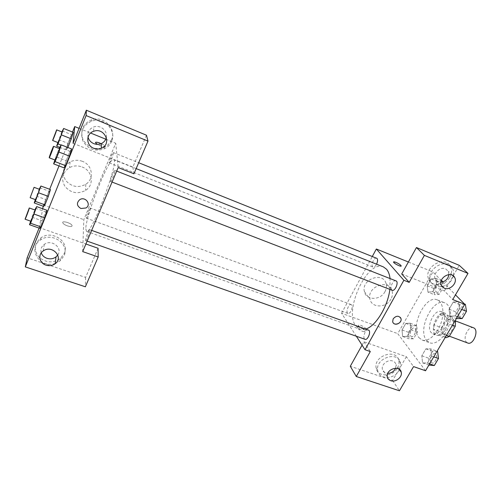 <?xml version="1.0" encoding="UTF-8"?>
<svg xmlns="http://www.w3.org/2000/svg" width="501" height="501" viewBox="0 0 501 501"><rect width="100%" height="100%" fill="white"/><g stroke="black" fill="none" stroke-linecap="round" stroke-linejoin="round"><path stroke-width="0.38" stroke-dasharray="2.5 1.88" d="M473.451 327.786C468.51 325.481 462.36 338.156 466.456 342.145L467.702 343.01M444.243 333.866L445.439 334.718C450.963 337.242 457.075 321.053 451.263 319.294C446.504 317.058 440.329 329.915 444.243 333.866M452.428 325.224L447.643 323.408L447.925 318.955L442.947 313.451L439.928 314.778L434.054 324.855L441.519 327.66L447.399 317.64L450.443 316.338L454.845 321.128M446.134 337.718L441.231 332.019L441.519 327.66M447.643 323.408L441.606 333.672L446.391 335.451M445.245 337.386L438.557 334.906L433.741 329.22L441.231 332.019M438.557 334.906L441.606 333.672M434.054 324.855L433.741 329.22M445.602 329.671C442.702 334.192 439.734 336.052 436.697 335.25C428.436 332.714 437.179 309.562 445.051 313.119C449.209 316.118 449.397 321.636 445.602 329.671M441.763 328.23C445.558 320.177 445.395 314.653 441.262 311.66C434.599 308.516 425.781 326.94 431.192 332.608L432.889 333.841C435.914 334.637 438.87 332.764 441.763 328.23M439.928 314.778L447.399 317.64M447.925 318.955L454.62 321.51M442.947 313.451L450.443 316.338M426.608 340.467L429.789 342.809C435.62 345.07 444.406 337.824 448.433 327.034C452.541 316.281 450.737 305.034 444.869 302.88C432.839 297.268 417.064 330.053 426.608 340.467M418.98 337.687L422.111 340.016C427.867 342.246 436.596 334.931 440.642 324.097C444.769 313.288 443.047 302.028 437.26 299.905C425.399 294.363 409.605 327.297 418.98 337.687M425.543 370.759L397.744 333.647L432.889 271.949L441.287 280.472M442.74 281.944L455.472 294.864M430.754 348.915L431.574 356.067L427.434 363.087L422.562 362.868L421.817 355.766L425.875 348.84L430.754 348.915L431.574 356.067L427.434 363.087L422.562 362.868L421.817 355.766L425.875 348.84L430.754 348.915L437.091 351.207M449.992 316.156L449.04 309.242L453.255 302.04L458.515 301.64L459.549 308.591L455.24 315.899L449.992 316.156L449.04 309.242L453.255 302.04L458.515 301.64L459.549 308.591L455.24 315.899L449.992 316.156L456.342 318.592M427.973 292.152L427.221 285.827L431.117 279.001L435.839 278.406L436.653 284.762L432.682 291.682L427.973 292.152L427.221 285.827L431.117 279.001L435.839 278.406L436.653 284.762L432.682 291.682L427.973 292.152L434.499 294.72L433.709 288.401L437.611 281.606L442.377 281.042M402.61 336.472L402.04 329.971L405.797 323.389L410.194 323.226L410.82 329.758L406.994 336.428L402.61 336.472L402.04 329.971L405.797 323.389L410.194 323.226L410.82 329.758L406.994 336.428L402.61 336.472L409.11 338.826L408.503 332.332L412.26 325.788L416.7 325.644L417.371 332.169L413.538 338.808L409.11 338.826M401.721 273.978L444.431 290.956L452.735 299.554M408.39 262.01L432.889 271.949M393.548 261.929L393.567 262.192C394.093 263.714 402.021 267.471 401.119 265.78M449.817 277.41C451.946 273.483 452.134 269.801 450.38 266.369C444.55 254.627 422.888 267.659 428.768 279.364C431.831 287.336 445.245 286.033 449.817 277.41M444.431 290.956L459.26 265.342M453.286 276.12L451.902 279.452C447.293 288.125 433.81 289.44 430.741 281.43C424.848 269.682 446.635 256.568 452.478 268.367C453.693 270.603 453.987 273.101 453.355 275.857M448.934 274.561L448.282 271.279L445.577 268.855C440.103 266.244 432.426 273.89 435.231 279.12L438.118 281.844L440.874 282.276M384.993 291.638C386.478 288.877 386.822 286.14 386.027 283.434C382.87 271.285 361.096 279.389 364.377 291.532C365.905 300.594 380.522 300.594 384.993 291.638M356.349 336.246L341.569 313.257L397.744 333.647M341.569 313.257L372.343 256.399M390.955 299.091C386.371 308.196 371.485 308.234 369.957 299.034C366.657 286.704 388.87 278.412 392.039 290.749C392.84 293.498 392.477 296.273 390.955 299.091M362.473 331.311C364.133 331.856 364.928 331.781 364.872 331.073C364.59 329.151 356.844 325.581 357.476 327.66C358.127 328.975 359.793 330.197 362.473 331.311M362.066 345.139L363.926 341.795L406.367 356.725L413.563 366.594M363.926 341.795L370.302 351.558M363.588 329.295C360.908 328.18 359.236 326.965 358.584 325.656C357.946 323.583 365.699 327.159 365.98 329.069C366.049 329.771 365.248 329.846 363.588 329.295M397.487 367.978C398.89 365.479 399.335 363 398.809 360.532C396.623 348.17 373.596 355.553 376.119 367.859C377.084 377.215 392.671 377.215 397.487 367.978M406.367 356.725L392.621 380.472L350.293 366.262M399.554 369.794L399.197 370.458C394.35 379.739 378.681 379.745 377.723 370.358C375.199 358.002 398.351 350.568 400.531 362.981L399.673 369.55M395.671 368.172L396.028 364.69C395.602 362.912 394.487 361.684 392.678 361.008C387.974 359.123 381.28 364.384 382.338 369.124C382.72 371.034 383.866 372.343 385.77 373.038L387.787 373.377M392.621 380.472L399.429 390.786M400.418 317.465C397.938 315.461 395.521 315.918 393.166 318.836L392.678 321.648L393.517 323.189M351.74 305.028L351.201 304.583C348.69 303.424 345.308 312.718 347.97 313.457C350.086 314.503 353.412 307.082 351.74 305.028M395.947 280.698C393.373 279.42 389.484 287.643 391.607 289.847L392.17 290.267M368.392 329.808C365.999 328.681 362.555 336.378 364.377 338.757L365.072 339.327M376.639 258.121C374.379 256.963 370.69 264.772 372.575 266.714L373.026 267.058C374.184 267.315 375.362 266.357 376.552 264.171M383.34 266.87C367.477 259.399 343.83 310.038 355.528 325.619L359.818 329.17L366.043 328.963M389.878 289.384L390.054 278.387M85.809 228.782L86.491 231.343C91.151 235.814 120.021 159.368 113.564 159.644C109.193 156.688 85.621 215.649 85.809 228.782M90.142 208.341C90.218 210.013 86.805 218.655 86.266 218.142C85.427 218.098 89.385 207.52 90.055 208.028L90.142 208.341M110.452 181.212L110.564 181.487C111.366 182.126 115.831 170.428 114.817 170.353C114.122 169.77 110.214 179.508 110.452 181.212M85.577 240.192L85.684 240.612C86.46 241.2 90.706 229.721 89.729 229.69C89.09 229.157 85.527 238.169 85.577 240.192M109.249 162.656L109.337 162.875C110.013 163.445 114.178 152.611 113.301 152.561C112.706 152.035 109.03 161.203 109.249 162.656M82.69 251.59L83.805 219.676L115.731 143.23L118.192 167.578M86.015 207.984C91.721 204.627 85.358 196.023 79.778 199.636L79.778 199.636M106.337 137.456C106.938 132.809 105.01 129.383 100.557 127.173C98.271 126.271 95.979 126.196 93.687 126.947C89.172 128.901 87.287 132.27 88.026 137.049M111.629 141.307C110.164 144.701 107.715 147.219 104.283 148.847C95.121 151.878 87.994 149.254 82.897 140.963C79.859 131.776 82.79 125.156 91.696 121.117C103.757 116.739 116.877 130.316 111.629 141.307M111.51 139.817C116.72 128.901 103.688 115.405 91.714 119.752C82.872 123.766 79.953 130.335 82.972 139.472C88.032 147.707 95.115 150.319 104.214 147.313C107.621 145.697 110.051 143.198 111.51 139.817M57.797 254.99C63.045 247.926 51.522 238.802 44.232 244.4C41.314 246.655 40.318 249.473 41.245 252.861M55.254 263.407C40.149 268.993 26.885 248.396 40.575 239.941C51.785 231.631 69.802 243.949 64.097 255.66L60.176 260.802L55.736 263.25M64.291 253.475C69.965 241.839 52.073 229.577 40.938 237.837C34.2 243.624 33.511 250.03 38.859 257.063C45.748 262.856 52.931 263.363 60.402 258.591L64.291 253.475M39.084 228.074L39.272 227.598L85.896 243.993M98.077 248.277L85.602 277.41L27.167 257.796M85.602 277.41L85.37 286.785M73.077 143.311L132.846 167.077L146.486 135.232M132.846 167.077L133.942 173.791M54.878 159.976L55.918 156.7L66.207 160.689L64.028 167.854L66.207 160.683L69.958 151.333L71.605 148.96L69.439 156.143M61.034 145.077L67.854 147.482L66.264 149.962L68.268 143.461L71.749 134.744L73.29 132.358L71.299 138.858M67.754 147.732L66.264 149.949L68.268 143.455M45.86 199.592L43.725 206.393L45.854 199.598L49.186 191.257L50.438 189.566L48.309 196.379M30.655 221.166L31.939 217.202L42.097 220.809L39.761 228.318L42.097 220.803L45.672 211.892L46.981 210.314M42.097 220.809L45.672 211.892L46.988 210.314L44.652 217.854M43.186 206.199L49.68 189.278M58.999 165.925L72.52 132.045M39.272 227.598L42.717 208.773M82.371 161.322C78.112 159.763 74.016 159.963 70.077 161.917C62.988 166.789 61.529 172.977 65.7 180.473C71.499 186.911 78.187 188.176 85.784 184.262C94.52 178.976 92.56 164.904 82.371 161.322M79.077 128.35L90.625 133.034M105.78 139.19L115.731 143.23M43.405 205.003L83.805 219.676M82.089 166.971C92.528 170.616 94.532 184.975 85.583 190.386C77.812 194.394 70.954 193.11 65.017 186.547C60.74 178.907 62.237 172.588 69.495 167.597C73.534 165.593 77.73 165.386 82.089 166.971M67.291 225.851C70.597 226.872 72.194 226.753 72.075 225.506C71.305 223.051 61.573 220.265 62.788 222.864C63.364 223.928 64.867 224.924 67.291 225.851C64.867 224.918 63.37 223.922 62.794 222.864C61.573 220.258 71.305 223.051 72.075 225.5C72.194 226.753 70.597 226.865 67.291 225.851M95.491 142.447L95.572 142.854C96.624 144.858 106.431 148.271 104.928 146.123C104.252 145.234 102.686 144.269 100.225 143.236C102.686 144.263 104.252 145.227 104.928 146.117C104.621 147.275 102.129 146.693 97.463 144.363M35.333 199.592L39.197 189.221M39.516 189.34L35.627 199.699M36.454 196.16L45.854 199.598L49.186 191.257L50.444 189.566M39.767 187.769L49.186 191.257M57.84 142.528L61.823 131.926M62.168 132.064C61.961 131.688 58.304 141.119 58.141 142.459L58.141 142.647M59.632 147.344L66.264 149.949M58.755 139.691L68.268 143.461L71.749 134.744L73.29 132.358M62.218 130.918L71.749 134.744M31.939 217.202L34.807 209.957M35.183 210.088C34.957 209.7 31.381 218.975 31.012 220.903L30.993 221.285M35.496 208.222L45.672 211.892M55.918 156.7L59.168 148.515M59.569 148.672C59.318 148.252 55.423 158.297 55.223 159.869L55.229 160.107M66.207 160.689L69.958 151.333L71.605 148.96M59.65 147.281L69.958 151.333M410.707 336.052L411.365 336.547C414.227 337.837 417.477 328.844 414.465 327.973C412.035 326.834 408.766 333.885 410.707 336.052M410.194 323.226L416.7 325.644M410.82 329.758L417.371 332.169M406.994 336.428L413.538 338.808M402.04 329.971L408.503 332.332M405.797 323.389L412.26 325.788M410.739 336.065L411.39 336.559C414.258 337.849 417.508 328.85 414.49 327.986C412.066 326.846 408.797 333.898 410.739 336.065M442.458 281.662L443.235 287.386L439.258 294.275L434.499 294.72M436.158 291.845L436.684 292.208C439.615 293.617 443.31 284.593 440.204 283.604C437.617 282.32 433.947 289.816 436.158 291.845M435.839 278.406L441.494 280.685M436.653 284.762L443.235 287.386M432.682 291.682L439.258 294.275M427.221 285.827L433.709 288.401M431.117 279.001L437.611 281.606M436.189 291.851L436.715 292.215C439.646 293.63 443.335 284.606 440.235 283.616C437.649 282.332 433.972 289.829 436.189 291.851M429.407 365.273L428.618 358.184L432.676 351.289L437.605 351.389M431.129 362.355L431.937 362.956C435.2 364.371 438.507 354.733 435.093 353.769C432.363 352.535 428.962 359.918 431.129 362.355M431.574 356.067L433.76 356.844M427.434 363.087L429.62 363.858M422.562 362.868L428.887 365.091M421.817 355.766L428.618 358.184M425.875 348.84L432.676 351.289M431.161 362.367L431.968 362.968C435.231 364.384 438.538 354.739 435.125 353.781C432.394 352.547 428.994 359.925 431.161 362.367M456.862 318.793L455.866 311.891L460.081 304.721L465.391 304.351M458.659 315.755L459.311 316.2C462.655 317.766 466.487 308.115 462.962 307C460.037 305.591 456.173 313.463 458.659 315.755M458.515 301.64L464.465 303.988M459.549 308.591L461.747 309.449M455.24 315.899L457.438 316.745M449.04 309.242L455.866 311.891M453.255 302.04L460.081 304.721M458.691 315.768L459.342 316.212C462.686 317.778 466.519 308.128 462.993 307.013C460.068 305.604 456.204 313.476 458.691 315.768M455.071 320.753L451.263 319.294M449.391 336.19L445.439 334.718M432.889 333.841L436.697 335.25M441.262 311.66L445.051 313.119M422.111 340.016L429.789 342.809M437.26 299.905L444.869 302.88M428.768 279.364L430.741 281.43M450.38 266.369L452.478 268.367M452.315 275.181L448.282 271.279M441.368 285.438L435.231 279.12M364.377 291.532L369.957 299.034M386.027 283.434L392.039 290.749M364.872 331.073L365.98 329.069M357.476 327.66L358.584 325.656M376.119 367.859L377.723 370.358M398.809 360.532L400.531 362.981M399.084 369.112L396.028 364.69M387.336 376.758L382.338 369.124M86.491 231.343L359.818 329.17M113.564 159.644L136.159 168.624M351.201 304.583L90.055 208.028M347.97 313.457L86.266 218.142M110.564 181.487L112.067 182.063M114.817 170.353L116.702 171.098M85.684 240.612L87.111 241.119M89.729 229.69L91.652 230.379M109.337 162.875L373.026 267.058M113.301 152.561L138.689 162.737M93.681 131.275L93.687 126.947M91.714 119.752L91.696 121.117M104.214 147.313L104.283 148.847M43.199 250.97L44.232 244.4M40.938 237.837L40.575 239.941M60.402 258.591L60.176 260.802M70.077 161.917L69.495 167.597M85.784 184.262L85.583 190.386"/><path stroke-width="0.75" d="M449.391 336.19L467.702 343.01C473.439 345.609 479.47 329.627 473.451 327.786L455.071 320.753M454.845 321.128L455.509 321.849L455.252 326.295L449.209 336.503L446.134 337.718L445.245 337.386M446.391 335.451L449.209 336.503M452.428 325.224L455.252 326.295M454.62 321.51L455.509 321.849M455.472 294.864L464.778 304.307L425.543 370.759L413.563 366.594L399.429 390.786L356.28 376.495L370.302 351.558L365.01 349.717L356.349 336.246M441.287 280.472L442.74 281.944M401.119 265.774L401.119 265.78C400.312 264.672 398.552 263.52 395.84 262.317C398.552 263.52 400.312 264.672 401.119 265.774C402.021 267.471 394.093 263.708 393.567 262.192C393.41 261.628 394.168 261.672 395.84 262.311L393.548 261.929M464.778 304.307L452.735 299.554L468.003 273.414L459.26 265.342L416.456 247.538L401.721 273.978L409.198 282.376L403.869 280.278L365.01 349.717M372.343 256.399L376.345 249.003L408.39 262.01M376.345 249.003L403.869 280.278M440.874 282.276C445.414 281.562 448.101 278.994 448.934 274.561M444.299 288.194C449.986 290.837 457.851 282.714 454.657 277.454C451.188 270.089 437.623 278.243 441.368 285.438L444.299 288.194M416.456 247.538L424.378 255.378L409.198 282.376M468.003 273.414L424.378 255.378M356.28 376.495L350.293 366.262L362.066 345.139M387.787 373.377C391.444 373.176 394.074 371.441 395.671 368.172M390.811 380.722C395.684 382.607 402.528 377.059 401.251 372.243C400.017 364.578 385.707 369.206 387.336 376.758C387.718 378.7 388.87 380.015 390.811 380.722M393.166 318.836C396.31 315.455 398.915 315.392 400.994 318.636C402.403 323.364 393.554 326.571 392.678 321.648L393.166 318.836M393.517 323.189C396.053 326.051 402.146 322.337 400.988 318.636L400.418 317.465M112.067 182.063L392.17 290.267C394.738 291.563 398.652 283.234 396.485 281.092L116.702 171.098M87.111 241.119L365.072 339.327C367.465 340.467 370.928 332.677 369.062 330.347L91.652 230.379M376.552 264.171C377.698 261.628 377.867 259.718 377.071 258.441L138.689 162.737M390.054 278.387C389.515 274.391 388.344 271.335 386.547 269.219L383.34 266.87L136.159 168.624M366.043 328.963C375.9 325.932 387.812 306.455 389.878 289.384M82.69 251.59L118.192 167.578L133.942 173.791L147.977 141.125L86.122 115.556L25.319 266.895L85.37 286.785L98.183 256.975L82.69 251.59M79.778 199.636C76.321 202.924 76.697 205.886 80.905 208.504C76.697 205.886 76.321 202.93 79.778 199.636C85.358 196.023 91.721 204.627 86.015 207.984L80.905 208.51L86.015 207.984M93.819 148.296C85.896 145.559 85.727 133.629 93.681 131.275C104.596 127.06 112.211 144.156 101.409 148.24C98.929 149.26 96.399 149.279 93.819 148.296M45.935 265.117C39.335 263.175 37.613 254.564 43.199 250.97C51.998 244.344 64.134 257.382 55.223 263.683C52.461 265.662 49.367 266.137 45.935 265.117M88.026 137.049C88.852 140.136 90.787 142.334 93.819 143.649C96.349 144.607 98.822 144.595 101.252 143.599C103.976 142.347 105.673 140.299 106.337 137.456M41.245 252.861C42.184 255.46 44.069 257.276 46.906 258.309C50.269 259.324 53.3 258.86 55.999 256.919L57.797 254.99M55.736 263.25L55.254 263.407M85.896 243.993L98.077 248.277L98.183 256.975M25.319 266.895L27.167 257.796L39.084 228.074M147.977 141.125L146.486 135.232L86.347 110.214L73.077 143.311L74.705 126.578L79.077 128.35M86.347 110.214L86.122 115.556M59.168 148.515L61.185 144.845L71.612 148.947L69.439 156.137L65.612 165.674L64.022 167.866L65.612 165.674L69.439 156.137L58.911 152.022L55.097 161.623L53.638 163.865L54.878 159.976M61.585 134.969L71.305 138.852L67.854 147.482L71.305 138.852L73.296 132.345L63.665 128.475L58.053 143.9L56.669 146.179L57.84 142.528M39.197 189.221L40.925 186.028L50.451 189.553L48.315 196.373L44.921 204.859L43.719 206.399M34.262 214.134L44.658 217.847L41.007 226.934L39.754 228.324L41.007 226.934L44.658 217.847L46.988 210.314L36.692 206.594L30.63 223.277L29.503 224.711L30.655 221.166M49.68 189.278L58.999 165.925M72.52 132.045L74.705 126.578M42.717 208.773L43.186 206.199M90.625 133.034L105.78 139.19M97.463 144.363L95.572 142.848C95.334 141.871 96.881 141.996 100.225 143.23C97.551 142.215 95.973 141.952 95.491 142.447M40.925 186.028L35.333 201.377L34.237 202.955L35.333 199.592M30.148 197.701L35.627 199.699C35.859 200.087 39.955 189.203 39.516 189.34L34.055 187.324L30.148 197.701L34.055 187.324M38.709 192.841L48.315 196.373L44.921 204.859L43.725 206.393L34.237 202.955M35.333 201.377L44.921 204.859M61.823 131.926L63.665 128.475M52.605 140.462L58.141 142.647C58.385 143.061 62.619 131.932 62.168 132.064L56.638 129.847L52.605 140.462C52.799 140.856 57.039 129.696 56.638 129.847M58.053 143.9L61.034 145.077M56.669 146.179L59.632 147.344M34.807 209.957L36.692 206.594M25.069 219.194L30.993 221.285C31.275 221.711 35.677 209.938 35.183 210.088L29.271 207.971L25.069 219.194C25.294 219.601 29.716 207.796 29.271 207.971M30.63 223.277L41.007 226.934M29.503 224.711L39.761 228.318M61.185 144.845L58.911 152.022M49.23 157.79L55.229 160.107C55.523 160.564 60.089 148.534 59.569 148.672L53.582 146.317C53.382 145.923 49.486 155.999 49.236 157.552L49.23 157.79C49.467 158.228 54.039 146.16 53.582 146.317M55.097 161.623L65.612 165.674M53.638 163.865L64.028 167.854M441.494 280.685L442.377 281.042L442.458 281.662M437.091 351.207L437.605 351.389L438.469 358.528L434.323 365.517L428.887 365.091M433.76 356.844L438.469 358.528M429.62 363.858L434.323 365.517M464.465 303.988L465.391 304.351L466.475 311.296L462.16 318.567L456.342 318.592M461.747 309.449L466.475 311.296M457.438 316.745L462.16 318.567M454.657 277.454L452.315 275.181M401.251 372.243L399.084 369.112M101.409 148.24L101.252 143.599M55.223 263.683L55.999 256.919"/></g></svg>
